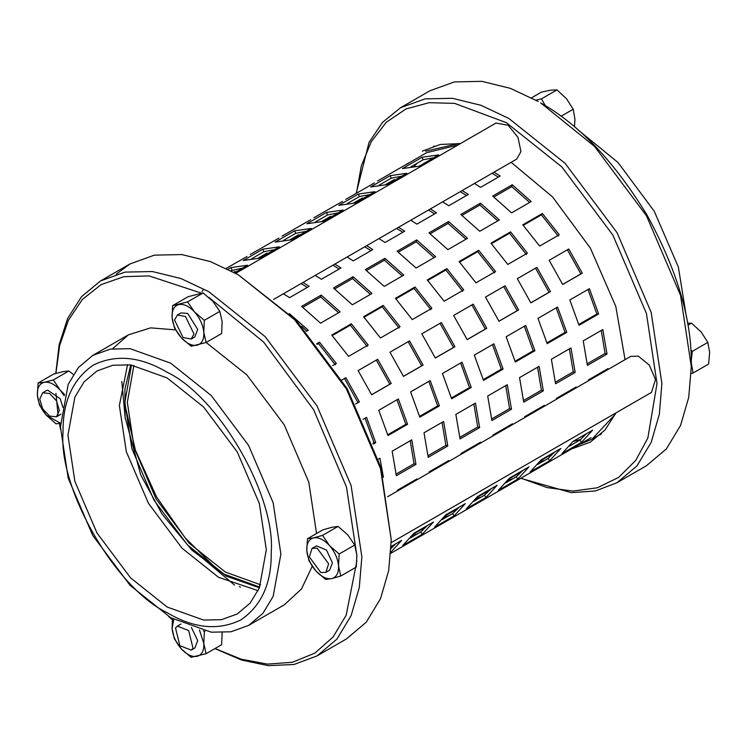 <?xml version="1.0" encoding="UTF-8"?>
<svg xmlns="http://www.w3.org/2000/svg" width="747" height="747" viewBox="0 0 747 747"><rect width="100%" height="100%" fill="white"/><g stroke="black" fill="none" stroke-linecap="round" stroke-linejoin="round"><path stroke-width="1.12" d="M121.836 381.512L125.244 418.656M406.237 164.583L426.546 152.705L457.958 145.011M378.365 459.209L379.924 458.238L383.444 477.277M363.023 419.366L366.525 417.349L375.722 442.644L373.211 444.091M341.986 379.924L345.87 377.683L359.4 401.858L355.591 404.062M316.663 343.816L319.501 342.173L336.355 363.444L332.695 365.563M289.257 313.516L308.296 330.249L306.27 331.416M391.139 546.459L401.615 540.408L390.494 552.603M433.456 522.022L422.335 534.226L402.736 545.534L413.866 533.33L433.456 522.022M465.297 503.637L454.176 515.841L434.577 527.149L445.707 514.954L465.297 503.637M497.147 485.251L486.017 497.455L466.427 508.772L477.548 496.568L497.147 485.251M528.988 466.866L517.858 479.07L498.268 490.387L509.389 478.183L528.988 466.866M560.829 448.48L549.699 460.684L530.109 472.001L541.23 459.797L560.829 448.48M592.67 430.104L581.539 442.308L561.949 453.616L573.07 441.412L592.67 430.104M397.348 491.115L397.329 490.247L416.919 478.939L416.938 479.807M429.189 472.73L429.17 471.861L448.76 460.554L448.779 461.422M461.03 454.344L461.011 453.485L480.601 442.168L480.62 443.036M492.871 435.968L492.852 435.099L512.451 423.782L512.461 424.651M524.711 417.582L524.693 416.714L544.292 405.397L544.311 406.265M556.552 399.197L556.534 398.328L576.133 387.011L576.152 387.88M588.393 380.811L588.375 379.943L607.974 368.635L607.993 369.504M411.765 439.862L415.958 464.382L396.368 475.699L392.166 451.169L411.765 439.862M443.606 421.476L447.798 445.996L428.208 457.313L424.007 432.784L443.606 421.476M475.447 403.091L479.639 427.611L460.049 438.928L455.857 414.408L475.447 403.091M507.288 384.705L511.49 409.235L491.89 420.542L487.698 396.022L507.288 384.705M539.129 366.319L543.33 390.849L523.731 402.157L519.538 377.637L539.129 366.319M570.969 347.943L575.171 372.464L555.572 383.781L551.379 359.251L570.969 347.943M602.82 329.558L607.012 354.078L587.413 365.395L583.22 340.865L602.82 329.558M398.366 398.973L407.563 424.259L387.973 435.566L378.766 410.28L398.366 398.973M430.207 380.587L439.404 405.873L419.814 417.19L410.607 391.895L430.207 380.587M462.048 362.202L471.254 387.488L451.655 398.805L442.448 373.509L462.048 362.202M493.888 343.816L503.095 369.102L483.496 380.419L474.289 355.133L493.888 343.816M525.729 325.431L534.936 350.726L515.337 362.034L506.139 336.748L525.729 325.431M557.57 307.045L566.777 332.34L547.178 343.648L537.98 318.362L557.57 307.045M589.411 288.669L598.618 313.955L579.028 325.272L569.821 299.977L589.411 288.669M377.711 359.298L391.241 383.472L371.651 394.789L358.121 370.615L377.711 359.298M409.552 340.912L423.082 365.096L403.492 376.404L389.962 352.229L409.552 340.912M441.393 322.527L454.923 346.711L435.333 358.018L421.803 333.844L441.393 322.527M473.234 304.15L486.764 328.325L467.174 339.633L453.644 315.458L473.234 304.15M505.084 285.765L518.614 309.94L499.015 321.257L485.485 297.073L505.084 285.765M536.925 267.379L550.455 291.554L530.856 302.871L517.326 278.687L536.925 267.379M568.766 248.994L582.296 273.169L562.696 284.486L549.166 260.311L568.766 248.994M351.342 323.787L368.196 345.058L348.597 356.375L331.752 335.104L351.342 323.787L350.343 325.16L332.21 335.627M383.183 305.402L400.037 326.682L380.447 337.989L363.593 316.719L383.183 305.402L382.184 306.774L364.05 317.242M415.024 287.016L431.878 308.296L412.288 319.604L395.434 298.333L415.024 287.016L414.025 288.389L395.891 298.856M446.874 268.64L463.719 289.911L444.129 301.228L427.275 279.948L446.874 268.64L445.866 270.012L427.742 280.48M478.715 250.254L495.56 271.525L475.97 282.842L459.116 261.562L478.715 250.254L477.707 251.627L459.582 262.094M510.556 231.869L527.41 253.14L507.811 264.457L490.956 243.186L510.556 231.869L509.547 233.241L491.423 243.709M542.397 213.483L559.251 234.763L539.651 246.071L522.797 224.8L542.397 213.483L541.388 214.856L523.264 225.323M321.21 295.074L340.137 311.863L320.547 323.18L301.62 306.382L321.21 295.074L320.706 296.97L302.787 307.316M353.06 276.689L371.978 293.478L352.388 304.795L333.461 288.006L353.06 276.689L352.547 278.584L334.637 288.93M384.901 258.303L403.819 275.101L384.229 286.409L365.302 269.62L384.901 258.303L384.388 260.199L366.478 270.545M416.742 239.918L435.669 256.716L416.07 268.024L397.143 251.235L416.742 239.918L416.228 241.823L398.319 252.159M448.583 221.532L467.51 238.33L447.911 249.638L428.983 232.849L448.583 221.532L448.069 223.437L430.16 233.774M480.424 203.156L499.351 219.945L479.751 231.262L460.824 214.464L480.424 203.156L479.91 205.051L462.001 215.397M512.265 184.77L531.192 201.559L511.592 212.876L492.675 196.078L512.265 184.77L511.76 186.666L493.842 197.012M303.002 282.469L309.146 286.344L289.556 297.661L283.412 293.776M334.852 264.083L340.996 267.968L321.397 279.275L315.253 275.4M366.693 245.698L372.837 249.582L353.238 260.89L347.094 257.015M398.534 227.312L404.678 231.196L385.078 242.504L378.934 238.629M430.375 208.927L436.519 212.811L416.919 224.128L410.775 220.244M462.216 190.55L468.36 194.425L448.77 205.742L442.626 201.858M494.056 172.165L500.201 176.04L480.61 187.357L474.466 183.473M228.078 269.256L230.991 267.575L247.621 265.213L234.633 272.702M262.832 249.19L279.462 246.827L259.863 258.135L243.233 260.507L262.832 249.19L263.868 251.72L251.711 258.733M294.673 230.804L311.303 228.442L291.713 239.75L275.073 242.121L294.673 230.804L295.709 233.335L283.561 240.357M326.514 212.419L343.144 210.056L323.554 221.373L306.924 223.736L326.514 212.419L327.56 214.949L315.402 221.971M358.355 194.043L374.985 191.671L355.395 202.988L338.764 205.35L358.355 194.043L359.4 196.564L347.243 203.586M390.195 175.657L406.826 173.285L387.235 184.602L370.605 186.965L390.195 175.657L391.241 178.178L379.084 185.2M422.036 157.272L438.676 154.909L419.076 166.217L402.446 168.589L422.036 157.272L423.082 159.802L410.925 166.814M247.024 256.501L226.248 268.35M278.864 238.116L250.189 254.522M310.715 219.73L282.03 236.145M342.556 201.345L313.871 217.76M374.396 182.968L345.721 199.374M409.403 162.603L377.562 180.989M260.731 257.64L261.646 256.137M292.572 239.255L293.496 237.751M324.413 220.869L325.337 219.366M356.254 202.493L357.178 200.98M388.095 184.107L389.019 182.604M216.107 568.336L185.004 537.728L156.478 496.774L135.375 450.096L124.889 404.51M417.274 163.154L414.099 166.469M572.949 441.598L580.671 439.46M372.93 443.316L373.986 442.71L365.208 418.432M355.563 404.006L357.981 402.605L344.451 378.43M335.347 364.816L318.502 343.545L317.092 344.358M306.765 331.136L301.555 326.178M391.12 547.019L394.5 545.067M417.47 533.872L412.269 535.534M413.203 534.264L426.341 526.682M449.311 515.486L444.11 517.157M445.044 515.878L458.182 508.296M481.161 497.1L475.951 498.772M476.885 497.502L490.023 489.911M513.002 478.724L507.792 480.386M508.735 479.116L521.864 471.534M544.843 460.339L539.633 462.001M540.576 460.731L553.704 453.149M391.055 548.485L395.536 543.919M410.29 538.017L420.71 532.004L427.377 525.533M442.131 519.632L452.561 513.619L459.218 507.148M473.971 501.256L484.401 495.233L491.059 488.762M505.812 482.87L516.242 476.847L522.9 470.377M537.653 464.485L548.083 458.462L554.741 452M569.494 446.099L579.924 440.076L586.582 433.615M415.005 480.919L414.996 480.041M446.846 462.533L446.837 461.665M478.687 444.157L478.678 443.279M510.528 425.771L510.528 424.894M542.369 407.386L542.369 406.508M574.21 389L574.21 388.123M606.05 370.615L606.05 369.746M396.181 474.065L414.034 463.756L410.196 440.767M428.022 455.689L445.884 445.38L442.037 422.382M459.863 437.303L477.725 426.995L473.878 403.996M491.703 418.918L509.566 408.609L505.719 385.611M523.554 400.532L541.407 390.223L537.56 367.225M555.394 382.147L573.248 371.838L569.401 348.849M587.235 363.77L605.089 353.452L601.242 330.463M387.73 434.773L405.826 424.324L397.049 400.047M419.571 416.387L437.677 405.938L428.899 381.661M451.412 398.002L469.518 387.553L460.74 363.275M483.253 379.625L501.358 369.167L492.581 344.899M515.094 361.24L533.199 350.782L524.422 326.514M546.935 342.854L565.04 332.406L556.263 308.128M578.776 324.469L596.881 314.02L588.104 289.743M371.614 394.733L389.822 384.219L376.292 360.045M403.464 376.348L421.663 365.834L408.133 341.659M435.305 357.962L453.504 347.458L439.974 323.274M467.146 339.577L485.345 329.072L471.815 304.888M498.987 321.191L517.185 310.687L503.655 286.512M530.828 302.815L549.026 292.301L535.496 268.126M562.668 284.43L580.867 273.916L567.337 249.741M367.197 346.44L350.343 325.16M399.038 328.054L382.184 306.774M430.879 309.669L414.025 288.389M462.72 291.283L445.866 270.012M494.561 272.898L477.707 251.627M526.402 254.512L509.547 233.241M558.242 236.136L541.388 214.856M338.606 312.75L320.706 296.97M370.447 294.365L352.547 278.584M402.288 275.979L384.388 260.199M434.128 257.603L416.228 241.823M465.969 239.217L448.069 223.437M497.819 220.832L479.91 205.051M529.66 202.446L511.76 186.666M307.306 287.408L301.069 283.58M339.147 269.023L332.91 265.204M370.988 250.647L364.751 246.818M402.838 232.261L396.592 228.433M434.679 213.875L428.442 210.047M466.52 195.49L460.283 191.662M498.361 177.104L492.124 173.285M242.663 268.07L230.944 270.731M274.504 249.685L263.868 251.72M306.345 231.299L295.709 233.335M338.186 212.914L327.56 214.949M370.036 194.537L359.4 196.564M401.877 176.152L391.241 178.178M433.718 157.766L423.082 159.802M203.277 289.836L201.998 291.545M233.764 272.235L235.118 271.45L234.306 272.524M258.098 258.182L266.959 253.074L265.68 254.783M289.948 239.796L298.8 234.689L297.53 236.397M321.789 221.42L330.641 216.303L329.371 218.012M353.63 203.035L362.482 197.918L361.212 199.626M385.471 184.649L394.332 179.532L393.053 181.241M230.991 267.575L232.028 270.106M582.296 273.169L580.867 273.916M550.455 291.554L549.026 292.301M518.614 309.94L517.185 310.687M486.764 328.325L485.345 329.072M454.923 346.711L453.504 347.458M423.082 365.096L421.663 365.834M391.241 383.472L389.822 384.219M598.618 313.955L596.881 314.02M566.777 332.34L565.04 332.406M534.936 350.726L533.199 350.782M503.095 369.102L501.358 369.167M471.254 387.488L469.518 387.553M439.404 405.873L437.677 405.938M407.563 424.259L405.826 424.324M607.012 354.078L605.089 353.452M575.171 372.464L573.248 371.838M543.33 390.849L541.407 390.223M511.49 409.235L509.566 408.609M479.639 427.611L477.725 426.995M447.798 445.996L445.884 445.38M415.958 464.382L414.034 463.756M581.539 442.308L579.924 440.076M549.699 460.684L548.083 458.462M517.858 479.07L516.242 476.847M486.017 497.455L484.401 495.233M454.176 515.841L452.561 513.619M422.335 534.226L420.71 532.004M319.501 342.173L318.502 343.545M359.4 401.858L357.981 402.605M375.722 442.644L373.986 442.71M64.261 395.789L60.18 390.149C54.69 384.173 49.395 381.558 44.297 382.305C39.451 383.594 37.135 387.768 37.35 394.827C37.994 402.101 40.973 408.889 46.277 415.201L60.479 423.232M63 407.507L60.199 398.749L47.677 390.149L46.258 390.7M60.115 414.706L61.021 414.034M60.479 423.362L55.969 423.792L46.277 415.201L39.432 404.977L37.35 394.827L38.116 383.043L44.297 382.305L53.336 379.924L60.18 390.149L64.597 394.556M73.355 374.471L68.855 370.96L62.673 371.698L53.635 374.079L38.116 383.043M53.336 379.924L68.855 370.96M208.833 297.381L263.588 342.033L313.647 409.767L346.468 487.016L356.954 556.198M55.913 373.407L59.648 345.516L68.397 320.267L82.366 299.444L101.172 284.588L123.89 276.67L149.148 275.914L201.345 293.132M172.296 619.655L168.673 616.536M60.46 429.095L59.415 423.53M58.098 415.304L55.95 393.37M356.907 560.913L346.169 615.229L333.031 637.06L314.907 653.093L292.637 662.234L267.557 664.12L241.197 659.199L215.024 648.527M112.62 348.728L128.381 334.852L150.595 327.868L175.573 329.875M206.153 342.481L246.893 374.938L284.252 424.847L308.8 482.17L316.541 533.526M312.227 566.254L301.471 589.019L284.252 604.846L248.602 625.426L230.972 631.785L211.233 632.195L170.661 617.704L130.09 585.349L92.721 535.431L68.182 478.117L60.442 426.798L68.182 384.416L78.407 367.524L92.721 355.441L110.351 349.082L130.09 348.672L170.661 363.163L211.233 395.518L248.602 445.436L273.141 502.75L280.881 554.069L273.141 596.451L262.916 613.343L248.602 625.426M315.888 570.96C321.415 576.871 326.7 579.411 331.752 578.57C336.561 577.188 338.821 572.94 338.531 565.843C337.812 558.541 334.777 551.762 329.436 545.506C323.909 539.595 318.624 537.056 313.572 537.887C308.763 539.278 306.503 543.517 306.793 550.614C307.512 557.916 310.547 564.695 315.888 570.96L308.987 560.82L306.793 550.614L307.447 538.774L313.572 537.887L322.536 535.366L329.436 545.506L339.175 554.003L338.531 565.843L340.725 576.049L331.752 578.57L325.627 579.457L315.888 570.96M325.916 572.351L329.586 570.232L332.424 562.921L326.514 550.053L316.523 545.87L312.059 548.354L309.361 556.926L320.827 572.529L325.916 572.351L328.615 563.78L317.148 548.177L312.059 548.354M340.725 576.049L356.244 567.085L356.898 555.245L354.704 545.039L347.803 534.899L338.064 526.402L331.939 527.289L322.975 529.81L307.447 538.774M339.175 554.003L354.704 545.039M322.536 535.366L338.064 526.402M173.771 619.45L172.09 628.572C172.865 635.902 175.937 642.672 181.306 648.891C186.853 654.755 192.138 657.229 197.161 656.324C201.933 654.867 204.146 650.572 203.8 643.447L199.43 629.908M194.827 648.041L197.703 640.59L191.381 627.405M177.347 626.135L175.517 628.003L179.878 645.707L191.204 650.133L193.034 648.256L188.664 630.552L177.347 626.135L180.97 624.034M203.371 630.86L204.361 631.57L203.8 643.447L206.079 653.69L191.083 657.313L181.306 648.891L174.378 638.816L172.09 628.572L172.398 618.693M206.079 653.69L221.607 644.726L222.158 632.69M204.361 631.57L204.995 631.196M181.372 337.84C186.927 343.685 192.212 346.141 197.217 345.198C201.97 343.704 204.164 339.39 203.791 332.247C202.988 324.908 199.897 318.147 194.519 311.947C188.963 306.102 183.687 303.655 178.673 304.599C173.92 306.093 171.726 310.407 172.099 317.55C172.902 324.88 175.993 331.649 181.372 337.84L174.424 327.802L172.099 317.55L172.622 305.644L187.572 301.909L194.519 311.947L204.314 320.342L203.791 332.247L206.107 342.509L191.167 346.244L181.372 337.84M194.827 336.925L197.694 329.418L187.712 313.451L181.017 312.9L177.347 315.019L174.546 320.015L183.071 337.551L191.204 339.017L193.996 334.021L185.48 316.485L177.347 315.019M206.107 342.509L221.635 333.545L222.158 321.64L219.842 311.378L212.895 301.34L203.1 292.945L188.151 296.68L172.622 305.644M204.314 320.342L219.842 311.378M187.572 301.909L203.1 292.945M691.292 366.618L691.292 363.789C691.806 319.697 677.099 270.199 647.173 215.323C614.604 161.959 579.102 124.478 540.66 102.881L594.556 146.412L646.454 215.734L680.545 295.345L691.292 366.618L688.734 397.311L680.545 425.482L666.343 448.938L646.454 465.726L617.059 482.693L636.948 465.913L651.151 442.448L659.349 414.277L661.898 383.584L651.151 312.311L617.059 232.7L565.162 163.378L508.819 118.437L480.956 105.299L452.467 98.315L425.043 98.884L400.569 107.708L382.576 122.321L369.046 142.388L356.198 193.324M691.283 362.995L693.095 373.005L708.623 364.041L709.65 352.388L707.839 342.378L701.106 331.948L691.535 323.152L687.576 323.236M693.095 373.005L691.171 373.5M690.854 350.231L692.31 351.342L691.264 360.54M691.535 323.152L687.922 325.234M707.839 342.378L692.31 351.342M574.48 126.85L574.938 119.212L573.201 109.239L566.515 98.753L556.973 89.892L550.595 90.191L541.379 92.133L531.565 97.792M535.898 100.154L541.454 98.856L545.357 105.672M556.973 89.892L541.454 98.856M573.201 109.239L561.053 116.252M387.581 496.755L630.692 356.394L638.321 356.132L649.33 365.115L655.511 379.532L651.477 392.39L391.223 542.649M56.529 400.878L49.619 393.52L42.672 392.773L39.759 399.113L42.588 408.721L49.498 416.079L56.436 416.826L59.349 410.486L56.529 400.878M235.725 273.309L495.971 123.059L508.175 125.263L517.96 137.317L520.948 151.566L516.756 159.055L273.645 299.416M258.107 590.662L218.563 577.328L182.044 548.205L148.42 503.273L126.327 451.692L119.361 405.509L127.588 364.592M214.893 648.601L241.421 659.993L268.285 665.661L294.01 664.475L317.017 655.922L336.897 639.143L351.099 615.677L359.298 587.506L361.856 556.814L351.099 485.541L317.017 405.938L265.12 336.608L208.768 291.666L180.914 278.528L152.416 271.544L124.992 272.113L100.518 280.937L81.554 296.652L67.65 318.437L59.144 344.656L55.792 373.444M116.215 274.196L129.913 263.971L154.386 255.147L181.81 254.568L210.299 261.562L238.162 274.691L294.514 319.641L346.412 388.972L380.494 468.574L391.241 539.848L388.692 570.54L380.494 598.711L366.291 622.176L346.403 638.956L317.017 655.922M391.241 539.848L380.671 466.884L347.122 388.552L296.055 320.332L238.162 274.7M240.469 587.142L239.376 586.507M67.93 435.202L74.887 397.059L84.094 381.857L96.979 370.979L112.844 365.255L130.613 364.891L167.123 377.926L203.642 407.05L237.275 451.972L259.358 503.562L266.324 549.745L259.358 587.889L250.152 603.09L237.275 613.969L221.411 619.693L203.642 620.057L167.123 607.022L130.613 577.898L96.979 532.975L74.887 481.385L67.93 435.202M63.028 432.373C62.673 401.494 72.832 379.028 93.515 364.984C116.018 354.087 140.557 356.524 167.123 372.267C218.628 396.629 275.876 495.793 271.226 552.575C271.581 583.463 261.422 605.92 240.739 619.973C218.227 630.86 193.697 628.432 167.123 612.68C115.626 588.319 58.378 489.154 63.028 432.373M599.514 434.829L600.663 434.493M434.11 146.02L433.241 146.842M400.569 107.708L429.964 90.742L454.437 81.909L481.862 81.339L510.35 88.333L538.213 101.461M520.734 478.313L571.268 492.647L595.415 490.966L617.059 482.693M355.796 201.783L355.768 202.773M355.852 202.726L355.889 201.727M356.44 193.184L361.315 165.927L371.25 141.715L386.292 122.265L405.957 108.978L429.217 102.675L454.671 103.394L506.363 122.676L561.819 166.898L612.885 235.118L646.426 313.451L657.005 383.584L647.854 437.994L635.744 460.404L618.656 477.389L597.32 487.782L572.958 491.087L547.019 487.576L520.976 478.173M571.66 448.91L590.363 442.112L605.117 429.88L615.911 412.923M625.062 359.643L615.808 306.466L590.363 248.116L552.556 196.909L511.135 162.304M460.413 143.592L440.328 144.46L422.363 151.118M686.512 317.568L678.379 267.127L654.251 211.233L617.918 162.398L578.299 130.127M234.465 585.022L189.915 547.42M130.725 364.9L124.926 389.103L125.085 417.246L140.744 474.915L162.071 514.123L192.044 550.259L226.49 576.217L259.405 587.786M458.975 143.471L425.678 151.211M579.112 444.605L591.951 439.199L615.295 414.23M131.491 365.003L124.87 402.325L131.836 448.508L153.929 500.098L187.562 545.021L224.072 574.144L259.704 587.067M260.6 584.808L225.295 572.025L189.234 543.256L156.02 498.884L134.199 447.939L127.326 402.325L133.9 365.358M390.784 553.34L591.082 437.695M194.874 648.013L191.204 650.133M46.305 390.681L42.626 392.801M60.162 414.678L56.483 416.798M194.874 336.897L191.204 339.017M129.913 263.971L100.518 280.937M128.381 334.852L92.721 355.441M591.951 439.199L601.531 433.662"/></g></svg>
